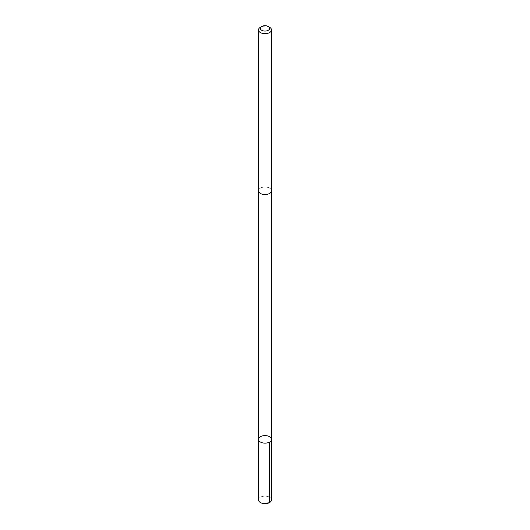 <?xml version="1.0" encoding="UTF-8"?>
<svg xmlns="http://www.w3.org/2000/svg" width="530" height="530" viewBox="0 0 530 530"><rect width="100%" height="100%" fill="white"/><g stroke="black" fill="none" stroke-linecap="round" stroke-linejoin="round"><path stroke-width="0.4" stroke-dasharray="2.65 1.99" d="M271.499 499.889A6.499 3.756 0 0 0 270.512 497.902A6.499 3.756 0 0 0 263.205 496.285A6.499 3.756 0 0 0 258.501 499.889M270.505 188.793A6.493 3.75 0 0 0 263.211 187.176A6.493 3.75 0 0 0 258.507 190.78A6.493 3.75 0 0 0 259.495 192.768A6.493 3.75 0 0 0 266.789 194.391A6.493 3.75 0 0 0 271.493 190.78A6.493 3.75 0 0 0 270.505 188.793M258.501 439.37A6.499 3.756 180 0 1 263.205 435.766A6.499 3.756 180 0 1 270.512 437.382A6.499 3.756 180 0 1 271.499 439.37M271.493 190.966L271.493 190.78A6.499 3.756 0 0 0 265 187.03A6.499 3.756 0 0 0 258.501 190.78L258.507 190.966M269.598 27.268A6.499 3.756 0 0 0 260.402 27.268M269.598 502.546L265 503.083"/><path stroke-width="0.79" d="M270.512 437.382A6.499 3.756 180 0 1 271.499 439.37A6.499 3.756 180 0 1 265 443.126A6.499 3.756 180 0 1 258.501 439.37A6.499 3.756 180 0 1 263.205 435.766A6.499 3.756 180 0 1 270.512 437.382M258.501 499.889A6.499 3.756 0 0 0 259.488 501.883A6.499 3.756 0 0 0 266.795 503.5A6.499 3.756 0 0 0 271.499 499.889L271.499 439.37A6.499 3.756 180 0 1 265 443.126A6.499 3.756 180 0 1 258.501 439.37L258.501 499.889M261.727 26.5L260.402 27.268A6.499 3.756 0 0 0 258.501 29.918L258.501 190.78A6.499 3.756 0 0 0 259.488 192.774A6.499 3.756 0 0 0 266.795 194.391A6.499 3.756 0 0 0 271.499 190.78L271.499 29.918A6.499 3.756 0 0 0 269.598 27.268L268.273 26.5A4.624 2.67 0 0 0 261.727 26.5A4.624 2.67 0 0 0 261.078 29.806A4.624 2.67 0 0 0 267.882 30.475A4.624 2.67 0 0 0 268.273 26.5M258.501 29.918A6.499 3.756 0 0 0 259.488 31.913A6.499 3.756 0 0 0 266.795 33.529A6.499 3.756 0 0 0 271.499 29.918M269.598 442.027L269.598 502.546M258.507 190.966L258.501 439.37M271.493 190.966L271.499 439.37"/></g></svg>
